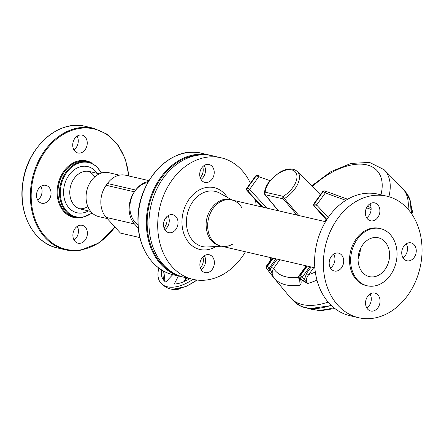 <?xml version="1.0" encoding="UTF-8"?>
<svg xmlns="http://www.w3.org/2000/svg" width="444" height="444" viewBox="0 0 444 444"><rect width="100%" height="100%" fill="white"/><g stroke="black" fill="none" stroke-linecap="round" stroke-linejoin="round"><path stroke-width="0.67" d="M134.421 191.825A23.105 17.982 103 0 0 134.477 223.965L106.21 217.416A23.105 17.982 -77 0 1 106.155 185.276L134.421 191.825L135.714 190.038L107.442 183.489A23.105 17.982 -77 0 1 125.608 175.225L148.973 180.636M148.413 181.585A23.105 17.982 103 0 0 135.714 190.038M134.477 223.965L138.312 228.177M147.813 182.639A22.527 17.532 103 0 0 135.065 190.931A22.527 17.532 103 0 0 138.051 224.792M106.155 185.276L107.442 183.489M106.21 217.416L120.457 233.083L139.893 237.584M172.755 274.653L165.729 282.084A30.664 16.955 137.7 0 1 163.975 280.569A30.664 16.955 137.7 0 1 161.499 269.852M245.46 251.776A62.382 48.546 -77 0 1 192.974 279.337A34.654 19.164 137.7 0 1 161.022 283.255A34.654 19.164 137.7 0 1 158.897 268.076M189.888 278.627A30.664 16.955 137.7 0 1 174.253 284.06L178.416 275.968M176.84 289.666L173.693 289.05A34.038 18.82 -42.3 0 0 196.748 280.014M197.258 280.075L185.659 286.691L173.693 289.05M119.475 175.158L108.963 172.722A22.527 17.532 103 0 0 91.253 180.78A22.527 17.532 103 0 0 98.796 216.617L107.265 218.576M202.886 256.926A9.185 7.148 -77 0 1 200.355 267.871M202.73 166.711A9.185 7.148 -77 0 1 200.194 177.656M166.533 216.944A9.185 7.148 -77 0 1 163.997 227.889M90.709 211.422L80.669 209.096A19.292 15.013 -77 0 1 74.209 178.405A19.292 15.013 -77 0 1 89.377 171.506L99.417 173.832M88.012 171.273A19.292 15.013 -77 0 1 94.622 176.729M87.673 206.71A19.292 15.013 -77 0 1 79.337 208.702M88.412 210.889A23.704 18.448 -77 0 1 66.428 204.246A23.704 18.448 -77 0 1 69.036 175.064A23.704 18.448 -77 0 1 97.119 173.299M37.712 200.078A9.185 7.148 103 0 0 40.881 186.397M73.915 149.844A9.185 7.148 103 0 0 77.084 136.164M74.07 240.06A9.185 7.148 103 0 0 77.239 226.379M43.801 203.308A9.185 7.148 103 0 0 50.977 194.572A9.185 7.148 103 0 0 45.86 185.331A9.185 7.148 103 0 0 36.519 195.305A9.185 7.148 103 0 0 41.714 203.224A9.185 7.148 103 0 0 43.801 203.308M80.003 153.075A9.185 7.148 103 0 0 87.174 144.339A9.185 7.148 103 0 0 82.057 135.098A9.185 7.148 103 0 0 79.97 135.009A9.185 7.148 103 0 0 72.794 143.745A9.185 7.148 103 0 0 77.911 152.991A9.185 7.148 103 0 0 80.003 153.075M80.159 243.295A9.185 7.148 103 0 0 87.335 234.554A9.185 7.148 103 0 0 82.212 225.313A9.185 7.148 103 0 0 73.177 232.645A9.185 7.148 103 0 0 78.072 243.207A9.185 7.148 103 0 0 80.159 243.295M214.236 172.433A9.185 7.148 103 0 0 209.046 164.513A9.185 7.148 103 0 0 200.011 171.845A9.185 7.148 103 0 0 204.9 182.406A9.185 7.148 103 0 0 212.121 179.121A9.185 7.148 103 0 0 214.236 172.433M214.391 262.648A9.185 7.148 103 0 0 209.202 254.728A9.185 7.148 103 0 0 201.981 258.014A9.185 7.148 103 0 0 205.056 272.622A9.185 7.148 103 0 0 214.391 262.648M178.038 222.666A9.185 7.148 103 0 0 175.896 216.578A9.185 7.148 103 0 0 172.844 214.746A9.185 7.148 103 0 0 163.808 222.078A9.185 7.148 103 0 0 168.698 232.639A9.185 7.148 103 0 0 178.038 222.666M180.242 288.411L178.999 289.122L176.29 289.682C172.81 289.732 166.556 288.939 161.028 283.266A34.654 19.164 -42.3 0 0 161.028 283.266A34.654 19.164 -42.3 0 0 192.979 279.343A62.382 48.546 -77 0 1 157.703 225.535A62.382 48.546 -77 0 1 221.129 157.798A62.382 48.546 -77 0 1 250.399 183.244M255.478 200.072A62.382 48.546 -77 0 1 256.149 205.633M200.977 179.398A9.185 7.148 103 0 0 203.358 177.089A9.185 7.148 103 0 0 204.201 165.49M201.138 269.613A9.185 7.148 103 0 0 204.357 255.711M164.78 229.631A9.185 7.148 103 0 0 167.999 215.723M221.129 157.798L212.365 155.766A62.382 48.546 103 0 0 150.993 205.583A62.382 48.546 103 0 0 184.21 277.311L192.974 279.337M230.197 199.645C218.753 196.387 205.672 210.395 206.127 225.341C206.665 236.347 211.128 243.151 219.519 245.743M241.586 207.32A23.682 18.432 103 0 0 231.729 199.978A23.682 18.432 103 0 0 208.43 218.886A23.682 18.432 103 0 0 221.04 246.115A23.682 18.432 103 0 0 233.122 243.85M369.869 203.868A9.185 7.148 -77 0 1 366.644 217.771M333.666 254.101A9.185 7.148 -77 0 1 332.822 265.701A9.185 7.148 -77 0 1 330.447 268.004M370.024 294.083A9.185 7.148 -77 0 1 366.805 307.992M406.227 243.85A9.185 7.148 -77 0 1 403.002 257.759M386.796 196.17L378.033 194.145A62.382 48.546 103 0 0 314.607 261.882A62.382 48.546 103 0 0 349.878 315.684L358.641 317.715A62.382 48.546 -77 0 1 323.371 263.914A62.382 48.546 -77 0 1 386.796 196.17A62.382 48.546 -77 0 1 420.013 267.899A62.382 48.546 -77 0 1 358.641 317.715M367.515 218.948A9.185 7.148 -77 0 1 366.394 208.086A9.185 7.148 -77 0 1 374.714 202.891A9.185 7.148 -77 0 1 379.603 213.447A9.185 7.148 -77 0 1 370.568 220.785A9.185 7.148 -77 0 1 367.515 218.948M341.586 267.732A9.185 7.148 -77 0 1 334.365 271.012A9.185 7.148 -77 0 1 329.476 260.456A9.185 7.148 -77 0 1 338.511 253.119A9.185 7.148 -77 0 1 341.586 267.732M377.922 294.938A9.185 7.148 -77 0 1 379.043 305.805A9.185 7.148 -77 0 1 370.723 311A9.185 7.148 -77 0 1 365.834 300.438A9.185 7.148 -77 0 1 374.869 293.107A9.185 7.148 -77 0 1 377.922 294.938M403.846 246.159A9.185 7.148 -77 0 1 411.066 242.874A9.185 7.148 -77 0 1 415.961 253.435A9.185 7.148 -77 0 1 406.926 260.767A9.185 7.148 -77 0 1 403.846 246.159M380.464 228.621L379.337 228.36A29.343 22.833 103 0 0 350.471 251.792A29.343 22.833 103 0 0 366.095 285.531L367.216 285.786A29.343 22.833 103 0 0 397.053 253.924A29.343 22.833 103 0 0 380.464 228.621A29.343 22.833 103 0 0 351.593 252.053A29.343 22.833 103 0 0 367.216 285.786M358.075 259.429A19.925 15.507 -77 0 1 378.338 237.79A19.925 15.507 -77 0 1 388.95 260.706A19.925 15.507 -77 0 1 369.341 276.618A19.925 15.507 -77 0 1 358.075 259.429M360.373 248.879A19.925 15.507 -77 0 1 358.086 258.758M330.636 267.876A23.682 18.432 -77 0 1 329.881 266.861A23.682 18.432 -77 0 0 330.636 267.876M358.419 255.272A18.748 14.591 103 0 0 359.141 252.159M230.203 199.622L231.729 199.978A23.682 18.432 103 0 0 208.43 218.886A23.682 18.432 103 0 0 221.04 246.115L314.857 267.849M411.327 209.424L411.866 210.051A60.756 33.594 -42.3 0 0 411.299 207.198M388.889 196.72A63.481 35.098 137.7 0 0 384.082 169.675L402.042 187.84A64.552 35.692 137.7 0 1 408.058 209.218A64.552 35.692 -42.3 0 0 403.158 189.061L406.055 192.53L410.522 201.587L411.083 213.031M331.402 305.544L309.984 308.613L301.26 306.432L294.466 301.831L291.286 298.618A64.552 35.692 -42.3 0 0 328.133 302.087A64.552 35.692 137.7 0 1 290.171 297.391L273.793 277.789A63.481 35.098 137.7 0 1 273.493 277.422L266.811 268.798A1.832 0.932 -39.5 0 0 266.866 268.881A1.832 0.932 -39.5 0 0 269.369 267.937L270.324 269.097L271.467 267.094A1.832 0.544 -144.2 0 0 273.582 268.442C271.778 271.534 271.75 274.531 273.493 277.422L273.793 277.789A63.481 35.098 137.7 0 0 300.122 285.165L299.617 279.398M411.155 212.332A3.669 2.165 -40.8 0 0 411.866 210.051A3.669 2.858 -8 0 1 412.409 211.239L411.249 206.343M309.856 266.689L302.275 277.211L304.412 279.603L306.571 273.321A1.832 0.544 -144.2 0 0 308.685 274.67C306.227 277.661 305.861 280.614 307.581 283.527L302.841 280.741L300.699 278.344A63.17 34.926 137.7 0 1 299.722 278.582L300.655 279.781C301.459 281.879 301.282 283.672 300.122 285.165L299.728 279.542A1.832 1.032 -38 0 0 300.655 279.781M297.042 215.107L283.205 198.884A1.832 0.971 -40.5 0 0 284.432 198.573L298.845 215.523M269.98 180.675L258.791 176.634L258.264 176.323L258.064 175.502L258.519 175.652A0.916 0.549 109.8 0 1 258.558 175.663A0.916 0.549 109.8 0 1 258.791 176.634L249.545 189.466A1.832 0.966 136.9 0 1 247.436 190.665L247.33 190.637A1.832 1.066 138.6 0 1 246.981 190.437A1.832 1.832 0 0 1 246.864 188.145A1.832 0.544 -144.2 0 1 247.325 188.09L256.127 176.046L247.325 188.09A1.832 1.426 103 0 0 247.33 190.637L261.677 206.915M324.153 190.82L324.647 190.926A1.832 1.426 103 0 1 324.775 190.964A1.832 1.099 109.8 0 1 324.853 190.987A1.832 1.099 109.8 0 1 325.319 192.935L316.622 205A1.832 0.966 136.9 0 1 314.513 206.205L314.408 206.177A1.832 1.066 138.6 0 1 314.058 205.972L326.523 220.113M326.257 220.535L326.346 219.908M257.592 175.402A1.832 1.426 103 0 0 257.464 175.363L258.064 175.502L256.127 176.046L258.264 176.323M322.938 191.203L323.099 191.558L314.507 203.652L323.099 191.558L324.048 190.787L322.932 191.209L313.941 203.685A1.832 0.544 35.8 0 1 314.402 203.624A1.832 1.426 103 0 0 314.408 206.177L326.59 219.996M267.765 269.958A1.832 0.932 -39.5 0 0 267.821 270.041A1.832 0.932 -39.5 0 0 270.324 269.097L273.493 277.422M302.841 280.741A1.832 0.949 138.3 0 0 304.412 279.603L307.581 283.527A63.481 35.098 137.7 0 0 316.955 280.125M320.396 194.733L297.441 171.517A21.018 11.622 137.7 0 1 284.432 198.573A1.832 0.494 58.4 0 1 283.239 196.376A19.186 10.612 -42.3 0 0 296.925 175.813A19.186 10.612 -42.3 0 0 280.83 172.083A19.186 10.612 -42.3 0 0 265.212 192.197L283.239 196.376A1.832 1.426 -77 0 0 283.205 198.884L265.179 194.711A1.832 1.016 140.4 0 1 264.829 194.5L278.299 210.761M273.465 277.389L266.866 268.881A1.832 1.832 0 0 1 266.666 268.587A1.832 1.515 -28.3 0 1 267.255 266.583L273.282 258.219M298.806 278.36A1.832 1.032 -37.9 0 0 299.722 278.582A1.832 1.082 76.8 0 1 299.212 276.09A61.339 33.916 -42.3 0 0 300.161 275.857L307.209 266.078M302.275 277.211A1.832 0.949 138.3 0 1 300.699 278.344A1.832 1.06 75.9 0 1 300.161 275.857A1.832 0.544 35.8 0 1 302.275 277.211M184.149 281.579L186.119 277.75M164.935 281.49A30.664 16.955 137.7 0 1 163.431 270.984M138.067 220.99A62.382 48.546 103 0 0 173.332 274.792C152.775 270.452 137.657 247.358 137.945 220.923C136.697 181.579 171.168 144.722 201.487 153.247A62.382 48.546 103 0 0 138.067 220.99M182.911 276.984L181.602 276.706A62.382 48.546 -77 0 1 146.337 222.905A62.382 48.546 -77 0 1 209.757 155.161L201.487 153.247M201.748 154.839A61.805 48.096 103 0 0 147.147 222.921A61.805 48.096 103 0 0 174.264 273.476M79.815 250.427A62.382 48.546 -77 0 1 65.634 249.839A62.382 48.546 -77 0 1 32.418 178.116A62.382 48.546 -77 0 1 93.789 128.299L85.52 126.385A62.382 48.546 103 0 0 24.148 176.201A62.382 48.546 103 0 0 57.365 247.924L65.634 249.839L79.898 250.433L98.99 242.968L115.074 227.162M88.384 161.91L86.83 161.549A28.416 22.117 103 0 0 58.869 184.243A28.416 22.117 103 0 0 74.004 216.916L75.558 217.277A28.416 22.117 -77 0 1 60.428 184.604A28.416 22.117 -77 0 1 88.384 161.91L95.987 165.762L101.571 173.016M82.018 217.543A28.416 22.117 -77 0 1 75.558 217.277L82.101 217.549L92.28 213.103M79.654 217.732A28.993 22.566 -77 0 1 58.081 184.06A28.993 22.566 -77 0 1 92.263 163.303M128.671 175.935A61.805 48.096 103 0 0 76.551 128.993A61.805 48.096 103 0 0 31.208 198.174A61.805 48.096 103 0 0 80.17 249.939A61.805 48.096 103 0 0 114.907 226.978M101.282 173.105A27.839 21.667 103 0 0 63.181 178.782A27.839 21.667 103 0 0 82.373 217.061A27.839 21.667 103 0 0 92.063 212.892M215.951 246.52A31.724 24.686 -77 0 1 184.471 235.314A31.724 24.686 -77 0 1 194.133 193.595A31.724 24.686 -77 0 1 227.334 197.38M232.195 200.083L219.73 193.146A28.311 22.034 103 0 0 186.408 222.139A28.311 22.034 103 0 0 207.259 246.975L221.506 246.226M411.976 214.319A5.356 2.958 -42.3 0 0 411.51 212.781L411.15 212.387M411.971 213.93A5.167 2.858 137.7 0 1 412.026 214.397M308.569 308.441A60.756 33.594 -42.3 0 0 333.738 307.62M410.922 212.809A64.363 35.587 -42.3 0 0 406.055 192.53M294.466 301.831A64.363 35.587 -42.3 0 0 331.152 305.311M371.117 209.463L366.522 207.809M345.837 200.338L325.319 192.935A1.832 0.544 35.8 0 0 323.204 191.586A1.832 1.426 103 0 1 324.647 190.926A1.832 1.832 0 0 1 324.853 190.987L347.685 199.228M326.934 219.464L314.513 206.205A1.832 1.426 103 0 1 314.507 203.652A1.832 0.544 35.8 0 1 316.622 205L328.283 217.455M262.92 207.204L247.436 190.665A1.832 1.426 103 0 1 247.43 188.112A1.832 0.544 -144.2 0 1 249.545 189.466L267.049 208.158M270.435 257.559A57.615 31.857 -42.3 0 0 270.673 260.173M380.958 194.822A57.615 31.857 -42.3 0 0 363.703 164.341A57.615 31.857 -42.3 0 0 312.337 186.58M279.853 259.74L273.582 268.442A57.615 31.857 -42.3 0 0 298.407 277.173M313.78 267.599L308.685 274.67A57.615 31.857 -42.3 0 0 315.318 272.022M324.697 221.512A22.827 12.621 -42.3 0 0 326.046 219.575M297.441 171.517C292.79 167.782 286.663 168.171 279.071 172.683L270.241 180.353C266.678 184.704 264.729 188.994 264.408 193.229A1.832 1.332 3.1 0 1 265.212 192.197A1.832 1.426 103 0 0 265.179 194.711L278.521 210.817M306.538 265.923L299.212 276.09A1.832 0.544 35.8 0 0 298.751 276.146L306.182 265.839M275.929 258.83L269.369 267.937A1.832 0.544 35.8 0 0 267.255 266.583A61.339 33.916 -42.3 0 1 266.927 265.95A1.832 1.51 153.7 0 0 266.311 267.893A1.832 1.832 0 0 1 266.467 266.012A1.832 0.544 35.8 0 1 266.927 265.95L272.61 258.064M271.467 267.094L277.206 259.13M306.571 273.321L311.133 266.988M258.597 175.68L258.236 175.552M324.93 191.02L347.68 199.234M367.377 206.338L371.084 207.681L367.377 206.338M255.561 176.079A1.832 1.832 0 0 1 257.464 175.363A1.832 1.426 103 0 0 256.022 176.024A1.832 0.544 -144.2 0 0 255.561 176.079L246.864 188.145M268.659 271.095L270.64 269.98M266.811 268.798A1.832 1.515 -28.3 0 1 266.666 268.587L266.311 267.893M163.847 271.212L164.968 281.518M186.769 277.9L185.093 281.169M181.602 276.706L173.332 274.792M209.757 155.161L211.055 155.489M128.91 175.991L125.313 159.041L117.788 144.672L106.971 134.116L93.789 128.299M85.52 126.385C58.675 119.114 27.511 146.892 22.905 181.962C17.605 212.626 33.433 243.079 57.365 247.924M219.514 245.765L221.04 246.115M231.729 199.978L325.541 221.706M412.054 214.441L411.51 212.781M334.843 308.497L320.229 310.806L307.72 308.314M411.954 213.586A3.669 3.669 0 0 0 412.409 211.239M268.054 263.808L267.937 256.982M261.466 206.865L246.975 190.432M384.082 169.675L369.569 162.41L350.999 163.414L330.841 171.7L311.649 185.886M313.941 203.685A1.832 1.832 0 0 0 314.063 205.977M264.408 193.229A1.832 1.832 0 0 0 264.829 194.505M272.255 257.981L266.467 266.012M298.795 278.349L299.728 279.542M298.751 276.146A1.832 1.832 0 0 0 298.834 278.394"/></g></svg>
